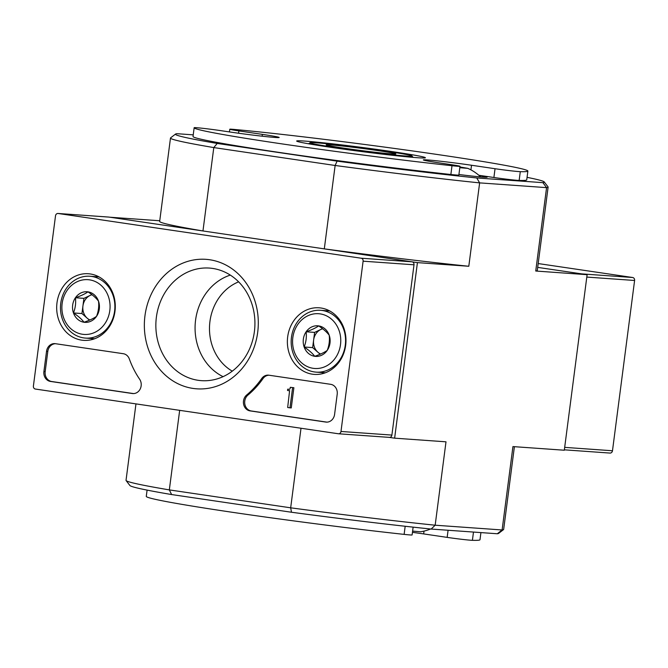 <?xml version="1.0" encoding="UTF-8"?>
<svg xmlns="http://www.w3.org/2000/svg" width="668" height="668" viewBox="0 0 668 668"><rect width="100%" height="100%" fill="white"/><g stroke="black" fill="none" stroke-linecap="round" stroke-linejoin="round"><path stroke-width="1" d="M430.576 528.998A44.28 44.28 0 0 1 420.514 531.795L412.607 531.093M291.49 512.247L290.672 507.814A190.405 6.062 7.4 0 0 435.169 525.207L431.161 529.056A185.971 5.92 7.4 0 1 291.49 512.247L171.618 494.554A185.971 5.92 7.4 0 1 129.918 485.527L126.102 480.568A190.405 6.062 7.4 0 0 169.33 489.903L171.618 494.554M431.161 529.056L497.293 533.757A185.971 5.92 7.4 0 0 498.579 533.406L503.538 529.59A190.405 6.062 7.4 0 0 503.664 529.415L514.402 446.683M459.901 166.967L467.792 168.353L459.809 167.701M527.06 177.346A185.971 5.92 -172.6 0 1 544.228 181.921A185.971 5.92 -172.6 0 1 542.892 182.656L476.76 177.955A185.971 5.92 -172.6 0 1 337.089 161.138L217.217 143.445A185.971 5.92 -172.6 0 1 175.567 134.043A185.971 5.92 -172.6 0 1 176.861 133.692L193.227 134.852M527.879 171.066A168.261 5.352 7.4 0 0 418.986 151.853A168.261 5.352 7.4 0 0 233.984 129.408A17.71 0.568 7.4 0 0 229.792 129.233A17.71 0.568 7.4 0 0 238.868 130.911L262.374 134.377A32.765 1.044 7.4 0 1 279.174 137.483A32.765 1.044 7.4 0 1 230.986 132.147L220.215 130.561A17.71 0.568 7.4 0 0 194.171 127.671A168.261 5.352 7.4 0 0 194.154 127.722A168.261 5.352 7.4 0 0 281.153 143.77A168.261 5.352 7.4 0 0 452.002 165.722A17.71 0.568 7.4 0 0 459.993 166.29A17.71 0.568 7.4 0 0 450.908 164.612L440.145 163.017A32.765 1.044 7.4 0 1 423.345 159.911A32.765 1.044 7.4 0 1 471.533 165.255L495.038 168.72A17.71 0.568 7.4 0 0 520.288 171.668A168.261 5.352 7.4 0 0 527.879 171.066L526.735 179.842A168.261 5.352 -172.6 0 1 519.153 180.444A17.71 0.568 -172.6 0 1 493.902 177.496L478.831 175.275M478.931 175.358A32.765 1.044 -172.6 0 1 487.197 177.137A32.765 1.044 -172.6 0 1 458.924 174.507M459.993 166.29L458.849 175.066A17.71 0.568 -172.6 0 1 450.867 174.498A168.261 5.352 -172.6 0 1 280.009 152.546A168.261 5.352 -172.6 0 1 193.019 136.497L194.154 127.722M544.228 181.921L548.052 186.881A190.405 6.062 -172.6 0 1 548.119 187.082L537.289 270.473A190.405 6.062 -172.6 0 1 535.736 271.024L587.114 274.682L537.69 267.384L581.728 273.88L632.638 277.504L538.191 263.559M548.119 187.082A190.405 6.062 -172.6 0 1 546.574 187.641L535.736 271.024M476.76 177.955L479.632 182.882L468.802 266.265L417.425 262.616L394.629 438.166L445.999 441.824L435.169 525.207L502.111 529.966L512.94 446.583L564.31 450.232L587.114 274.682M497.293 533.757L502.111 529.966A190.405 6.062 7.4 0 0 503.538 529.59M301.009 428.246L290.672 507.814L169.33 489.903L179.667 410.336M217.217 143.445L213.793 147.578L335.136 165.48A190.405 6.062 -172.6 0 0 479.632 182.882L546.574 187.641L542.892 182.656M468.802 266.265A190.405 6.062 -172.6 0 1 324.306 248.872L335.136 165.48L337.089 161.138M175.567 134.043L170.607 137.858A190.405 6.062 -172.6 0 0 170.49 138.034A190.405 6.062 -172.6 0 0 213.793 147.578L202.963 230.961L109.836 217.217L159.744 220.766M232.272 371.157A48.706 42.727 94.1 0 1 209.944 321.45A48.706 42.727 94.1 0 1 238.618 281.846M394.629 438.166L389.319 437.39M324.306 248.872L417.425 262.616M202.963 230.961A190.405 6.062 -172.6 0 1 159.66 221.425L170.49 138.034M135.963 403.889L126.027 480.367A190.405 6.062 7.4 0 0 126.102 480.568M412.448 532.338A32.765 1.044 7.4 0 1 423.654 533.916L447.159 537.381A17.71 0.568 7.4 0 0 472.41 540.328A168.261 5.352 7.4 0 0 480 539.727L480.918 532.596M147.094 490.103L146.275 496.382A168.261 5.352 7.4 0 0 233.266 512.431A168.261 5.352 7.4 0 0 404.123 534.383A17.71 0.568 7.4 0 0 412.106 534.951L413.125 527.144M417.375 157.715A64.913 2.062 -172.6 0 1 345.832 149.448A64.913 2.062 -172.6 0 1 296.675 141.098A64.913 2.062 -172.6 0 1 361.279 147.344A64.913 2.062 -172.6 0 1 425.341 157.815A64.913 2.062 -172.6 0 1 417.375 157.715M609.834 453.054A2.655 2.33 -85.9 0 0 612.481 450.766L634.6 280.476A2.655 2.33 -85.9 0 0 632.638 277.504M363.108 261.18L340.989 431.461A2.655 2.33 94.1 0 1 338.342 433.757L35.362 389.043A2.655 2.33 94.1 0 1 33.4 386.062L55.519 215.781A2.655 2.33 94.1 0 1 58.166 213.484L361.137 258.207A2.655 2.33 94.1 0 1 363.108 261.18L414.01 264.795L391.891 435.085A2.655 2.33 94.1 0 1 389.244 437.373M56.997 302.771A33.383 29.283 94.1 0 1 89.278 273.83A33.383 29.283 94.1 0 1 115.197 309.125A33.383 29.283 94.1 0 1 84.552 340.404A33.383 29.283 94.1 0 1 56.997 302.771M287.683 336.822A33.383 29.283 94.1 0 1 319.972 307.881A33.383 29.283 94.1 0 1 345.882 343.177A33.383 29.283 94.1 0 1 315.238 374.447A33.383 29.283 94.1 0 1 287.683 336.822M144.964 315.755A64.913 56.939 94.1 0 1 236.748 272.519A64.913 56.939 94.1 0 1 222.277 383.95A64.913 56.939 94.1 0 1 144.964 315.755M330.652 384.317A8.859 7.766 94.1 0 1 337.206 394.229L334.584 414.419A8.859 7.766 94.1 0 1 326.268 422.118A8.859 7.766 94.1 0 1 325.75 422.059L250.041 410.887A8.859 7.766 94.1 0 1 243.628 404.349A8.859 7.766 94.1 0 1 246.651 395.013A88.56 77.68 94.1 0 0 261.714 378.531A8.859 7.766 94.1 0 1 268.377 375.14A8.859 7.766 94.1 0 1 268.887 375.199L330.652 384.317M123.279 353.706A8.859 7.766 94.1 0 1 129.341 358.992A88.56 77.68 94.1 0 0 139.629 379.215A8.859 7.766 94.1 0 1 140.288 388.818A8.859 7.766 94.1 0 1 132.832 393.569A8.859 7.766 94.1 0 1 132.322 393.51L50.459 381.428A8.859 7.766 94.1 0 1 43.913 371.517L46.535 351.326A8.859 7.766 94.1 0 1 54.851 343.628A8.859 7.766 94.1 0 1 55.36 343.686L123.279 353.706M108.759 217.083A2.655 2.33 94.1 0 1 109.068 217.1L412.047 261.823A2.655 2.33 94.1 0 1 414.01 264.795M95.85 276.677A32.765 28.741 94.1 0 1 97.628 276.193M93.153 339.244A32.765 28.741 94.1 0 1 91.458 338.517M326.543 310.729A32.765 28.741 94.1 0 1 328.322 310.244M323.838 373.295A32.765 28.741 94.1 0 1 322.143 372.56M156.387 317.133A56.429 49.499 94.1 0 1 212.199 268.369A56.429 49.499 94.1 0 1 254.767 327.871A56.429 49.499 94.1 0 1 204.208 380.76A56.429 49.499 94.1 0 1 156.387 317.133M223.079 376.66A54.016 47.378 94.1 0 1 195.582 320.081A54.016 47.378 94.1 0 1 230.301 275.099M326.894 422.134L251.318 410.979A8.859 7.766 94.1 0 1 244.897 404.441A8.859 7.766 94.1 0 1 247.92 395.105L246.651 395.013M269.02 375.216A8.859 7.766 94.1 0 0 262.983 378.622A88.56 77.68 94.1 0 1 247.92 395.105M290.296 387.306L293.878 387.732L290.296 387.306L290.179 388.183A1.328 1.169 94.1 0 1 288.86 389.327L287.708 389.16L287.532 390.471L289.069 390.705A0.885 0.777 94.1 0 0 289.611 390.555L287.674 407.497L289.979 407.831L292.601 387.649M287.708 389.16L289.302 389.294M293.878 387.732L291.256 407.923L289.979 407.831M133.466 393.577L51.737 381.52A8.859 7.766 94.1 0 1 45.182 371.608L47.804 351.418A8.859 7.766 94.1 0 1 55.494 343.703M306.128 331.796C311.555 329.934 315.73 327.971 318.653 325.901C323.421 329.065 326.936 332.171 329.199 335.202C329.817 340.346 329.165 345.414 327.22 350.408C324.356 352.445 320.181 354.416 314.703 356.303C312.49 353.314 308.975 350.216 304.149 347.001C306.086 342.033 306.746 336.964 306.128 331.796A15.339 13.452 94.1 0 1 318.653 325.901A15.339 13.452 94.1 0 1 329.199 335.202A15.339 13.452 94.1 0 1 327.22 350.408A15.339 13.452 94.1 0 1 314.703 356.303A15.339 13.452 94.1 0 1 304.149 347.001A15.339 13.452 94.1 0 1 306.128 331.796L314.611 332.397L312.641 347.602L320.147 354.224M292.834 337.582A27.455 24.081 94.1 0 1 331.654 319.296A27.455 24.081 94.1 0 1 325.533 366.423A27.455 24.081 94.1 0 1 292.834 337.582M291.457 337.248A30.995 27.188 94.1 0 1 320.565 310.303A30.995 27.188 94.1 0 1 345.49 343.152A30.995 27.188 94.1 0 1 316.173 372.134A30.995 27.188 94.1 0 1 291.457 337.248M320.615 354.023A13.285 11.648 94.1 0 1 317.91 352.253A13.285 11.648 94.1 0 1 313.626 340.004A13.285 11.648 94.1 0 1 320.874 329.449L314.611 332.397M322.527 328.673L320.874 329.449A13.285 11.648 94.1 0 1 322.677 328.79M312.641 347.602L304.149 347.001M75.434 297.744C80.861 295.882 85.036 293.92 87.959 291.849C92.735 295.022 96.25 298.12 98.505 301.151C99.131 306.295 98.472 311.363 96.526 316.356C93.662 318.402 89.495 320.364 84.009 322.252C81.797 319.262 78.281 316.164 73.463 312.95C75.4 307.99 76.052 302.921 75.434 297.744A15.339 13.452 94.1 0 1 87.959 291.849A15.339 13.452 94.1 0 1 98.505 301.151A15.339 13.452 94.1 0 1 96.526 316.356A15.339 13.452 94.1 0 1 84.009 322.252A15.339 13.452 94.1 0 1 73.463 312.95A15.339 13.452 94.1 0 1 75.434 297.744L83.917 298.354L81.947 313.551L89.454 320.181M62.141 303.531A27.455 24.081 94.1 0 1 100.96 285.244A27.455 24.081 94.1 0 1 94.839 332.372A27.455 24.081 94.1 0 1 62.141 303.531M60.763 303.197A30.995 27.188 94.1 0 1 89.879 276.251A30.995 27.188 94.1 0 1 114.796 309.1A30.995 27.188 94.1 0 1 85.479 338.091A30.995 27.188 94.1 0 1 60.763 303.197M89.921 319.972A13.285 11.648 94.1 0 1 87.216 318.202A13.285 11.648 94.1 0 1 82.932 305.952A13.285 11.648 94.1 0 1 90.18 295.398L83.917 298.354M91.833 294.621L90.18 295.398A13.285 11.648 94.1 0 1 91.984 294.738M81.947 313.551L73.463 312.95M343.001 146.092A35.145 1.119 -172.6 0 1 378.689 150.718A35.145 1.119 -172.6 0 1 395.848 153.949A35.145 1.119 -172.6 0 1 391.54 153.899A35.145 1.119 -172.6 0 1 352.796 149.423A35.145 1.119 -172.6 0 1 326.176 144.906A35.145 1.119 -172.6 0 1 343.001 146.092M385.661 151.143A51.453 1.637 -172.6 0 1 412.022 155.961A51.453 1.637 -172.6 0 1 360.803 151.018A51.453 1.637 -172.6 0 1 310.027 142.718A51.453 1.637 -172.6 0 1 385.661 151.143M472.41 540.328L473.478 532.07M404.123 534.383L405.175 526.267M423.654 533.916L424.021 531.11M447.159 537.381L448.086 530.267M520.288 171.668L519.153 180.444M238.868 130.911L238.568 133.233M262.374 134.377L262.14 136.197M452.002 165.722L450.867 174.498M471.533 165.255L470.932 169.872M495.038 168.72L493.902 177.496M586.805 277.078L634.6 280.476M564.685 447.368L612.481 450.766M391.891 435.085L340.989 431.461M109.068 217.1L58.166 213.484M412.047 261.823L361.137 258.207M326.777 422.134L325.75 422.059M251.318 410.979L250.041 410.887M262.983 378.622L261.714 378.531M47.804 351.418L46.535 351.326M45.182 371.608L43.913 371.517M51.737 381.52L50.459 381.428M133.349 393.586L132.322 393.51M229.792 129.233L229.441 131.922M480.643 176.911A44.28 44.28 0 0 0 467.725 168.311M564.368 449.831L609.984 453.071M389.402 437.39L338.492 433.774M108.917 217.083L58.016 213.468M316.173 372.134L325.333 372.786M320.565 310.303L329.725 310.954M85.479 338.091L94.639 338.743M89.879 276.251L99.031 276.903M310.027 142.718L308.616 143.804M412.022 155.961L413.108 157.372"/></g></svg>
